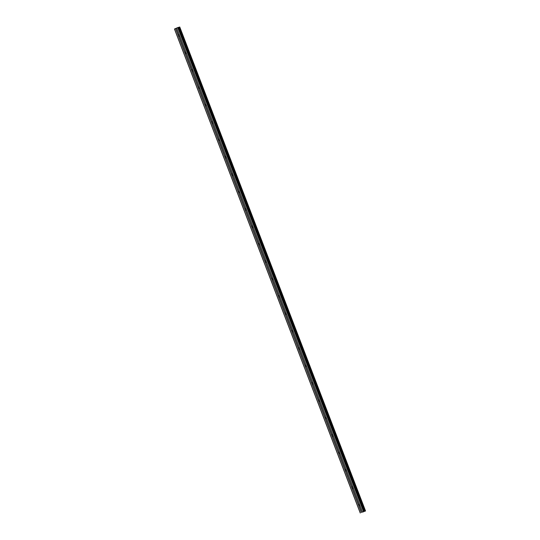 <?xml version="1.0" encoding="UTF-8"?>
<svg xmlns="http://www.w3.org/2000/svg" width="540" height="540" viewBox="0 0 540 540"><rect width="100%" height="100%" fill="white"/><g stroke="black" fill="none" stroke-linecap="round" stroke-linejoin="round"><path stroke-width="0.81" d="M359.775 505.069A0.702 0.581 74.1 0 1 358.803 505.487L358.594 504.947A0.702 0.581 74.1 0 1 359.573 504.529L362.455 512.042L365.519 510.982L362.455 512.042M353.099 487.674A0.702 0.581 74.1 0 1 352.127 488.099L351.918 487.559A0.702 0.581 74.1 0 1 352.897 487.141L359.573 504.529M346.424 470.286A0.702 0.581 74.1 0 1 345.452 470.711L345.242 470.171A0.702 0.581 74.1 0 1 346.221 469.753L352.897 487.141M339.755 452.898A0.702 0.581 74.1 0 1 338.776 453.317L338.567 452.783A0.702 0.581 74.1 0 1 339.545 452.365L346.221 469.753M333.079 435.51A0.702 0.581 74.1 0 1 332.1 435.929L331.898 435.395A0.702 0.581 74.1 0 1 332.87 434.977L339.545 452.365M326.403 418.122A0.702 0.581 74.1 0 1 325.424 418.541L325.222 418.007A0.702 0.581 74.1 0 1 326.194 417.589L332.87 434.977M319.727 400.734A0.702 0.581 74.1 0 1 318.749 401.152L318.546 400.619A0.702 0.581 74.1 0 1 319.518 400.201L326.194 417.589M313.051 383.346A0.702 0.581 74.1 0 1 312.079 383.764L311.87 383.231A0.702 0.581 74.1 0 1 312.849 382.806L319.518 400.201M306.376 365.958A0.702 0.581 74.1 0 1 305.404 366.377L305.195 365.843A0.702 0.581 74.1 0 1 306.173 365.418L312.849 382.806M299.7 348.57A0.702 0.581 74.1 0 1 298.728 348.988L298.519 348.449A0.702 0.581 74.1 0 1 299.498 348.03L306.173 365.418M293.031 331.182A0.702 0.581 74.1 0 1 292.052 331.601L291.843 331.06A0.702 0.581 74.1 0 1 292.822 330.642L299.498 348.03M286.355 313.794A0.702 0.581 74.1 0 1 285.377 314.213L285.174 313.673A0.702 0.581 74.1 0 1 286.146 313.254L292.822 330.642M279.68 296.406A0.702 0.581 74.1 0 1 278.701 296.825L278.498 296.285A0.702 0.581 74.1 0 1 279.47 295.866L286.146 313.254M273.004 279.018A0.702 0.581 74.1 0 1 272.025 279.437L271.822 278.897A0.702 0.581 74.1 0 1 272.795 278.478L279.47 295.866M266.328 261.63A0.702 0.581 74.1 0 1 265.356 262.049L265.147 261.509A0.702 0.581 74.1 0 1 266.125 261.09L272.795 278.478M259.652 244.242A0.702 0.581 74.1 0 1 258.68 244.661L258.471 244.121A0.702 0.581 74.1 0 1 259.45 243.702L266.125 261.09M252.976 226.854A0.702 0.581 74.1 0 1 252.005 227.273L251.795 226.732A0.702 0.581 74.1 0 1 252.774 226.314L259.45 243.702M246.308 209.459A0.702 0.581 74.1 0 1 245.329 209.885L245.12 209.345A0.702 0.581 74.1 0 1 246.098 208.926L252.774 226.314M239.632 192.071A0.702 0.581 74.1 0 1 238.653 192.497L238.451 191.957A0.702 0.581 74.1 0 1 239.423 191.538L246.098 208.926M232.956 174.683A0.702 0.581 74.1 0 1 231.977 175.102L231.775 174.569A0.702 0.581 74.1 0 1 232.747 174.15L239.423 191.538M226.28 157.295A0.702 0.581 74.1 0 1 225.302 157.714L225.099 157.181A0.702 0.581 74.1 0 1 226.071 156.762L232.747 174.15M219.605 139.907A0.702 0.581 74.1 0 1 218.632 140.326L218.423 139.793A0.702 0.581 74.1 0 1 219.402 139.374L226.071 156.762M212.929 122.519A0.702 0.581 74.1 0 1 211.957 122.938L211.748 122.405A0.702 0.581 74.1 0 1 212.726 121.986L219.402 139.374M206.253 105.131A0.702 0.581 74.1 0 1 205.281 105.55L205.072 105.017A0.702 0.581 74.1 0 1 206.05 104.591L212.726 121.986M199.584 87.743A0.702 0.581 74.1 0 1 198.605 88.162L198.396 87.629A0.702 0.581 74.1 0 1 199.375 87.203L206.05 104.591M192.908 70.355A0.702 0.581 74.1 0 1 191.929 70.774L191.727 70.234A0.702 0.581 74.1 0 1 192.699 69.815L199.375 87.203M186.232 52.967A0.702 0.581 74.1 0 1 185.254 53.386L185.051 52.846A0.702 0.581 74.1 0 1 186.023 52.427L192.699 69.815M178.396 35.761L178.376 35.458A0.702 0.581 74.1 0 1 179.347 35.039L179.557 35.579A0.702 0.581 74.1 0 1 178.578 35.998L178.396 35.761M178.335 27.405L364.142 511.373L178.362 27.398L177.755 27.594L174.467 29.025L360.248 513M365.519 510.982L179.753 27L178.382 27.459M362.86 511.981L363.339 511.805M363.19 511.839L363.596 511.724M362.441 512.163L362.907 512.008M179.557 35.579L186.023 52.427M176.695 28.046L362.475 512.028M176.675 28.067L179.347 35.039M178.578 35.998L185.051 52.846M185.254 53.386L191.727 70.234M191.929 70.774L198.396 87.629M198.605 88.162L205.072 105.017M205.281 105.55L211.748 122.405M211.957 122.938L218.423 139.793M218.632 140.326L225.099 157.181M225.302 157.714L231.775 174.569M231.977 175.102L238.451 191.957M238.653 192.497L245.12 209.345M245.329 209.885L251.795 226.732M252.005 227.273L258.471 244.121M258.68 244.661L265.147 261.509M265.356 262.049L271.822 278.897M272.025 279.437L278.498 296.285M278.701 296.825L285.174 313.673M285.377 314.213L291.843 331.06M292.052 331.601L298.519 348.449M298.728 348.988L305.195 365.843M305.404 366.377L311.87 383.231M312.079 383.764L318.546 400.619M318.749 401.152L325.222 418.007M325.424 418.541L331.898 435.395M332.1 435.929L338.567 452.783M338.776 453.317L345.242 470.171M345.452 470.711L351.918 487.559M352.127 488.099L358.594 504.947M358.803 505.487L361.476 512.46M177.755 27.594L363.535 511.569M178.038 27.486L363.818 511.468M174.515 28.985L360.295 512.96M175.574 28.526L361.355 512.507M175.696 28.485L178.376 35.458M178.605 27.392L364.385 511.373M178.659 27.378L364.446 511.353M178.875 27.297L364.655 511.272M178.922 27.277L364.702 511.259M179.361 27.122L365.141 511.096M179.462 27.081L365.243 511.056M178.362 27.398L364.142 511.373M179.753 27L365.533 510.975"/></g></svg>
